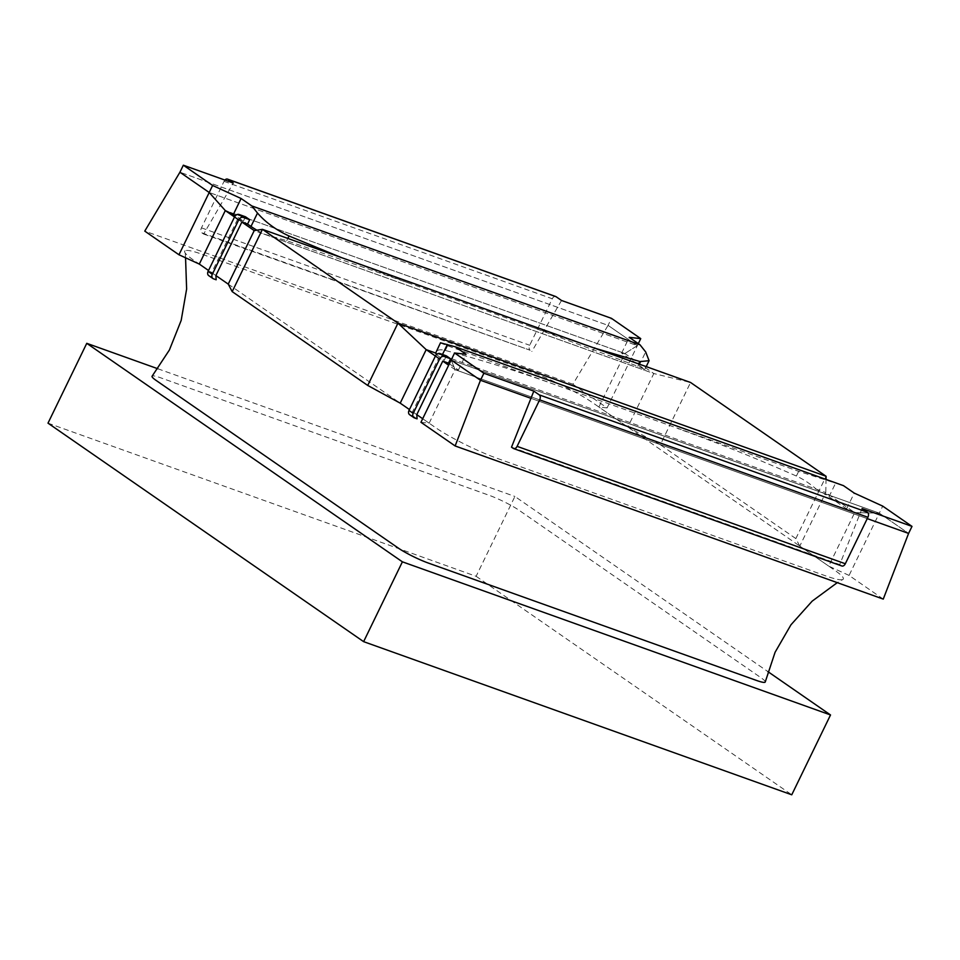 <?xml version="1.0" encoding="UTF-8"?>
<svg xmlns="http://www.w3.org/2000/svg" width="960" height="960" viewBox="0 0 960 960"><rect width="100%" height="100%" fill="white"/><g stroke="black" fill="none" stroke-linecap="round" stroke-linejoin="round"><path stroke-width="0.72" stroke-dasharray="4.8 3.6" d="M245.496 216.792L243.36 221.172L247.572 224.088L235.416 215.676M243.36 221.172L237.66 219.132L241.86 222.048L234.516 216.96M237.66 219.132L211.668 272.64L215.88 275.556L208.536 270.48L215.88 275.556M211.668 272.64A157.368 119.52 -55.3 0 1 211.944 276.864L216.156 279.78M211.944 276.864L209.256 275.904A3.936 2.988 -55.3 0 1 208.716 275.628M446.388 355.86L444.264 360.252L438.552 358.212L412.572 411.72A157.368 119.52 -55.3 0 1 412.848 415.932L410.148 414.972A3.936 2.988 -55.3 0 1 409.62 414.696M436.608 354.468A29.508 3.828 -154.1 0 0 440.844 357.876L444.264 360.252M435.42 356.04L438.552 358.212M416.784 414.636L412.572 411.72M417.06 418.848L412.848 415.932M185.556 257.796L185.088 250.74C187.104 249.78 192.948 251.016 202.608 254.436L530.844 371.844C540.6 375.36 551.58 380.148 563.772 386.196A49.176 6.384 25.9 0 1 592.824 402.816L834.804 570.324C841.848 575.232 844.56 578.28 842.952 579.456A49.176 6.384 25.9 0 1 842.904 579.492L837.276 582.648M765.252 681.948L765.252 681.948A23.868 3.096 25.9 0 0 761.064 677.796L519.084 510.288A23.868 3.096 25.9 0 0 489 495.252L160.764 377.844A23.868 3.096 25.9 0 0 152.112 376.176M185.088 250.74C183.432 251.88 186.144 254.928 193.236 259.884L199.308 264.084M228.24 284.112L400.212 403.164M420.948 422.292L429.144 423.192L422.676 418.716L435.216 427.392A49.176 6.384 25.9 0 0 464.268 444.012C476.46 450.06 487.428 454.848 497.196 458.364L825.432 575.772A49.176 6.384 25.9 0 0 842.904 579.492M867.24 518.616L530.412 398.136L867.24 518.616M883.26 599.1L849.072 575.424L879.312 513.144L908.592 533.412L879.312 513.144L451.188 360L455.124 369.672L448.668 365.208M849.072 575.424L828.732 566.124L854.712 512.604L825.78 492.576L826.032 479.412M828.732 566.124L799.8 546.096L825.78 492.576L435.672 353.04C436.44 349.932 439.656 349.068 445.32 350.46C480.324 359.604 516.948 371.016 555.168 384.684L798.66 471.348L843.516 485.676M429.144 423.192L455.124 369.672L854.712 512.604L879.312 513.144L854.712 512.604L455.124 369.672L451.188 360L879.312 513.144L882.72 506.124M638.316 343.62L607.092 407.916L572.892 384.24L608.064 325.368L179.928 172.224L608.064 325.368L637.332 345.636L624.876 353.508L225.288 210.576L624.876 353.508L637.332 345.636L209.208 192.492L637.332 345.636L608.064 325.368L611.472 318.348M607.092 407.916L598.896 407.016L624.876 353.508L653.808 373.536L690.564 382.476L660.324 444.768L627.828 427.044L653.808 373.536L254.22 230.604M627.828 427.044L598.896 407.016M799.8 546.096L795.84 538.584L826.092 476.292M795.84 538.584L660.324 444.768M572.892 384.24L144.768 231.108M256.896 230.196A29.508 3.828 25.9 0 0 263.7 233.988L286.752 240.696L407.88 282.72L530.604 326.616L594.048 347.952M263.7 233.988L644.34 370.14L646.2 366.612M624.876 353.508L621.6 353.148L639.168 365.304A29.508 3.828 -154.1 0 1 644.34 370.14C645.324 369.624 643.152 368.34 637.812 366.264L530.604 326.616M224.892 180.072A3.936 2.508 -70.3 0 0 224.04 181.356L201.456 227.856A3.936 2.508 -70.3 0 0 201.864 232.824L203.628 234.048L233.292 183.072M203.628 234.048L530.088 350.22A3.936 2.508 109.7 0 1 529.692 345.264L552.264 298.764A3.936 2.508 109.7 0 1 555.276 296.424M561.516 300.48L531.864 351.456M407.88 282.72L341.412 257.592M621.6 353.148L629.268 337.356M435.672 353.04L816.3 489.192C809.772 483.468 803.124 479.076 796.38 476.04C755.616 458.076 716.124 442.26 677.892 428.58M449.352 363.78L458.4 370.032L455.124 369.672M854.712 512.604L846.576 508.884L829.008 496.728A29.508 3.828 25.9 0 0 816.3 489.192M862.056 508.524L839.736 564.576L841.512 565.812L513.276 448.404M511.512 447.168L839.736 564.576M555.168 384.684L447.6 345.768C438.372 342.336 438.288 341.904 447.348 344.484M846.576 508.884L854.244 493.092M458.4 370.032L466.068 354.252M48 423.156L476.124 576.3L514.896 496.464L767.916 671.628M476.124 576.3L791.76 794.796M157.824 368.748L514.896 496.464M209.256 275.904L213.456 278.808M414.36 417.888L410.148 414.972M201.864 232.824L530.088 350.22M201.456 227.856L529.692 345.264M224.04 181.356L552.264 298.764M639.168 365.304L645.672 351.912M637.812 366.264L638.916 364.008M286.752 240.696L287.856 238.428M829.008 496.728L835.512 483.336M796.38 476.04L798.66 471.348M445.32 350.46L447.6 345.768M440.844 357.876L442.5 354.468"/><path stroke-width="1.44" d="M249.696 219.696L247.572 224.088L241.86 222.048L215.88 275.556A157.368 119.52 -55.3 0 1 216.156 279.78L213.456 278.808A3.936 2.988 -55.3 0 1 212.928 278.532A3.936 2.988 -55.3 0 1 212.316 274.284L238.716 219.888A3.936 2.988 -55.3 0 1 243.276 217.404L249.696 219.696L245.496 216.792L239.076 214.488L243.276 217.404M212.928 278.532L208.716 275.628A3.936 2.988 -55.3 0 1 208.104 271.368L234.516 216.984A3.936 2.988 -55.3 0 1 239.076 214.488M450.6 358.776L448.476 363.156L442.764 361.116L416.784 414.636A157.368 119.52 -55.3 0 1 417.06 418.848L414.36 417.888A3.936 2.988 -55.3 0 1 413.832 417.612A3.936 2.988 -55.3 0 1 413.208 413.352L439.62 358.968A3.936 2.988 -55.3 0 1 444.18 356.484L450.6 358.776L446.388 355.86L439.968 353.568A3.936 2.988 -55.3 0 0 435.408 356.052L426.192 349.644L397.956 323.16L262.44 229.344L690.564 382.476L826.092 476.292L397.956 323.16L367.716 385.44L232.188 291.624L262.44 229.344L254.22 230.604L241.86 222.048M413.832 417.612L409.62 414.696A3.936 2.988 -55.3 0 1 409.008 410.448L435.408 356.052L439.62 358.968M185.556 257.796L186.624 289.056L181.176 320.424L169.392 350.016L152.112 376.176A23.868 3.096 25.9 0 0 156.216 380.496L398.196 548.004A23.868 3.096 25.9 0 0 428.28 563.04L756.516 680.448A23.868 3.096 25.9 0 0 765.252 681.948L775.08 652.284L790.968 624.792L812.16 601.152L837.276 582.648M178.968 254.772L144.768 231.108L179.928 172.224L209.208 192.492L178.968 254.772L199.308 264.084L208.536 270.48L199.308 264.084L225.288 210.576L209.208 192.492L225.288 210.576L238.716 219.888M232.188 291.624L228.24 284.112L215.88 275.556L228.24 284.112L254.22 230.604M367.716 385.44L400.212 403.164L409.44 409.548L400.212 403.164L426.192 349.644L435.672 353.04L440.484 342.804L455.352 346.824L843.516 485.676L854.244 493.092L882.72 506.124L912 526.392L908.592 533.412L867.24 518.616L908.592 533.412L883.26 599.1L455.136 445.956L420.948 422.292L451.188 360L480.468 380.268L451.188 360L454.596 352.992L466.068 354.252L455.352 346.824M416.784 414.636L422.676 418.716L416.784 414.636M533.82 391.116L539.268 394.884A3.936 2.508 109.7 0 1 539.664 399.852L517.092 446.352A3.936 2.508 109.7 0 1 513.66 448.596A3.936 2.508 109.7 0 1 513.276 448.404L511.512 447.168L533.82 391.116L483.876 373.248L480.468 380.268L530.412 398.136L480.468 380.268L455.136 445.956M448.668 365.208L442.764 361.116M826.032 479.412L826.092 476.292M555.276 296.424A3.936 2.508 109.7 0 1 555.696 296.52A3.936 2.508 109.7 0 1 556.08 296.712L561.516 300.48L611.472 318.348L640.74 338.616L638.316 343.62M640.74 338.616L629.268 337.356L639.984 344.772L251.82 205.932L241.092 198.504L212.616 185.472L183.336 165.204L233.292 183.072L227.844 179.304A3.936 2.508 -70.3 0 0 227.46 179.112A3.936 2.508 -70.3 0 0 224.892 180.072M212.616 185.472L209.208 192.492L179.928 172.224L183.336 165.204M256.896 230.196A29.508 3.828 25.9 0 1 250.992 226.452L247.572 224.088M235.416 215.676L225.288 210.576M594.048 347.952L640.092 361.584L649.08 360.696L645.672 351.912L639.984 344.772M251.82 205.932L257.496 213.06C265.584 222.348 276.096 229.992 289.032 236.004L341.412 257.592M233.436 214.296L241.092 198.504M912 526.392L862.056 508.524L867.492 512.292A3.936 2.508 -70.3 0 1 867.9 517.26L845.316 563.748A3.936 2.508 -70.3 0 1 841.884 566.004A3.936 2.508 -70.3 0 1 841.512 565.812M483.876 373.248L454.596 352.992M448.476 363.156L449.352 363.78M436.608 354.468A29.508 3.828 -154.1 0 1 435.672 353.04M363.624 641.652L402.396 561.828L86.76 343.332L48 423.156L363.624 641.652L791.76 794.796L830.52 714.96L767.916 671.628M86.76 343.332L157.824 368.748M402.396 561.828L830.52 714.96M208.104 271.368L212.316 274.284M413.208 413.352L409.008 410.448M444.18 356.484L439.968 353.568M227.844 179.304L556.08 296.712M638.916 364.008L640.092 361.584M287.856 238.428L289.032 236.004M250.992 226.452L257.496 213.06M539.268 394.884L867.492 512.292M517.092 446.352L845.316 563.748M539.664 399.852L867.9 517.26M442.5 354.468L447.348 344.484M227.46 179.112L555.696 296.52M646.2 366.612L649.08 360.696M513.66 448.596L841.884 566.004"/></g></svg>
